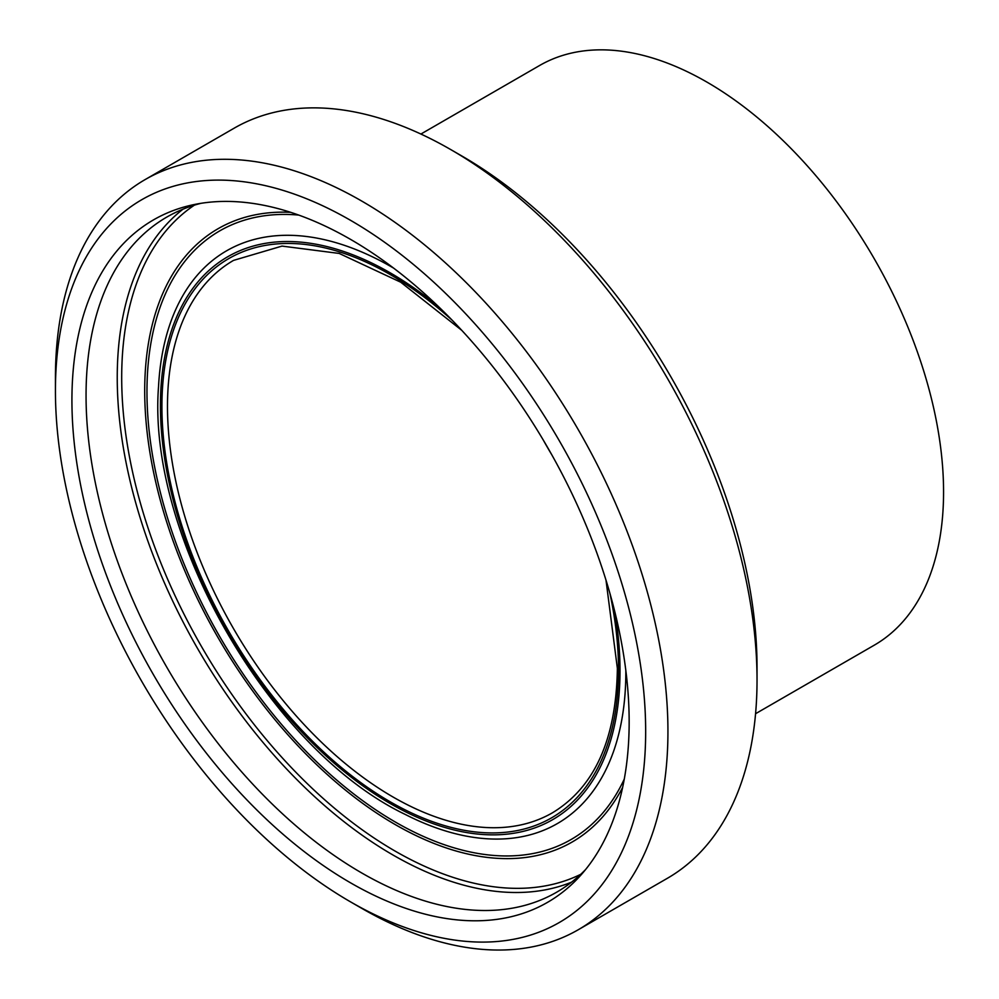<?xml version="1.0" encoding="UTF-8"?>
<svg xmlns="http://www.w3.org/2000/svg" width="999" height="999" viewBox="0 0 999 999"><rect width="100%" height="100%" fill="white"/><g stroke="black" fill="none" stroke-linecap="round" stroke-linejoin="round"><path stroke-width="1.5" d="M55.432 390.721L55.432 377.859A433.104 250.062 60 0 1 145.13 179.583A433.104 250.062 60 0 1 361.688 201.036A433.104 250.062 60 0 1 644.63 582.692A433.104 250.062 60 0 1 578.234 929.757A433.104 250.062 60 0 1 361.675 908.303L350.549 901.872A417.357 240.959 -120 0 0 645.666 731.493A417.357 240.959 -120 0 0 350.549 220.329A417.357 240.959 -120 0 0 55.432 390.721A417.357 240.959 -120 0 0 350.549 901.872M461.913 156.031L450.786 149.6A433.104 250.062 -120 0 0 450.774 149.6L461.913 156.031A417.357 240.959 60 0 1 757.03 667.195L757.03 680.044A433.104 250.062 -120 0 0 450.786 149.6L450.774 149.6A433.104 250.062 -120 0 0 234.228 128.147L145.13 179.583M578.234 929.757L667.332 878.321A433.104 250.062 -120 0 0 757.03 680.044M629.158 721.952A394.018 227.485 -120 0 0 481.181 352.36A394.018 227.485 -120 0 0 194.443 204.495A394.018 227.485 -120 0 0 153.534 674.849A394.018 227.485 -120 0 0 581.318 874.6A394.018 227.485 -120 0 0 629.158 721.952M200.924 203.334A389.797 225.05 -120 0 0 166.783 217.095A389.797 225.05 -120 0 0 166.783 667.195A389.797 225.05 -120 0 0 556.58 892.244A389.797 225.05 -120 0 0 585.576 869.567M543.194 439.91A318.931 184.128 -120 0 0 551.835 454.87M755.569 713.711L874.25 645.192A334.677 193.232 -120 0 0 943.568 491.983A334.677 193.232 -120 0 0 797.477 155.182A334.677 193.232 -120 0 0 539.585 65.509L420.904 134.041M183.004 209.178A389.797 225.05 -120 0 0 197.964 649.188A389.797 225.05 -120 0 0 571.553 882.167M194.368 205.157A386.65 223.227 -120 0 0 201.773 647.002A386.65 223.227 -120 0 0 580.719 874.337M290.647 212.325A354.083 204.433 -120 0 0 218.044 637.599A354.083 204.433 -120 0 0 622.639 787.374M298.701 215.072A351.386 202.872 -120 0 0 219.743 636.625A351.386 202.872 -120 0 0 624.3 779.02M405.369 814.497A330.706 190.934 -120 0 0 625.824 672.19A330.706 190.934 -120 0 0 625.811 670.304M393.618 268.119A330.706 190.934 -120 0 0 158.529 386.688M438.761 306.855A324.975 187.625 -120 0 0 162.737 369.343A324.975 187.625 -120 0 0 373.938 793.468A324.975 187.625 -120 0 0 620.017 670.866A324.975 187.625 -120 0 0 614.835 611.838M452.285 320.329A322.864 186.401 -120 0 0 165.759 360.489A322.864 186.401 -120 0 0 369.305 788.623A322.864 186.401 -120 0 0 618.518 670.004A322.864 186.401 -120 0 0 609.927 593.381M461.763 330.332L400.711 282.205L339.185 253.434L282.018 246.091L233.541 260.389A318.931 184.128 -120 0 0 233.541 628.658A318.931 184.128 -120 0 0 552.472 812.786C594.667 787.224 616.296 739.098 617.37 668.393L606.006 580.169M158.504 387.05C147.003 536.338 270.23 749.762 405.257 814.447"/></g></svg>

